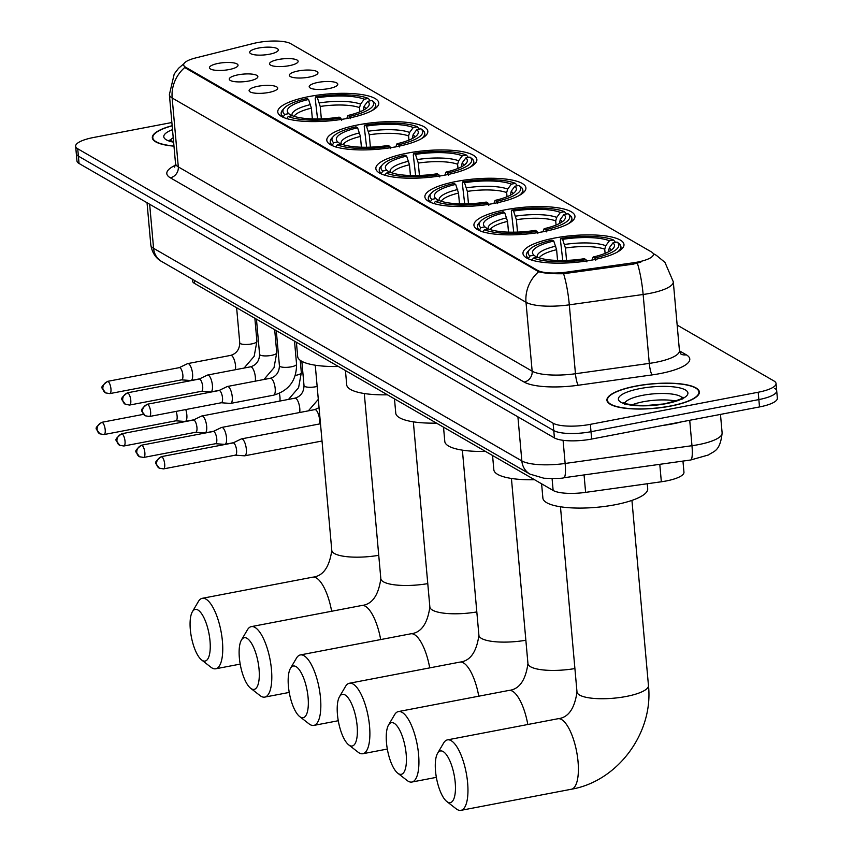 <?xml version="1.0" encoding="UTF-8"?>
<svg xmlns="http://www.w3.org/2000/svg" width="853" height="853" viewBox="0 0 853 853"><rect width="100%" height="100%" fill="white"/><g stroke="black" fill="none" stroke-linecap="round" stroke-linejoin="round"><path stroke-width="1.28" d="M505.466 209.763A50.711 13.467 -5.1 0 0 473.937 225.224A50.711 13.467 -5.1 0 0 543.414 231.664A50.711 13.467 -5.1 0 0 574.943 216.204A50.711 13.467 -5.1 0 0 505.466 209.763M358.345 124.826A50.711 13.467 -5.1 0 0 326.806 140.287A50.711 13.467 -5.1 0 0 396.282 146.727A50.711 13.467 -5.1 0 0 427.822 131.266A50.711 13.467 -5.1 0 0 358.345 124.826M407.382 153.135A50.711 13.467 -5.1 0 0 375.853 168.595A50.711 13.467 -5.1 0 0 445.33 175.036A50.711 13.467 -5.1 0 0 476.859 159.575A50.711 13.467 -5.1 0 0 407.382 153.135M456.43 181.444A50.711 13.467 -5.1 0 0 424.89 196.904A50.711 13.467 -5.1 0 0 494.367 203.355A50.711 13.467 -5.1 0 0 525.906 187.895A50.711 13.467 -5.1 0 0 456.43 181.444M554.503 238.072A50.711 13.467 -5.1 0 0 522.974 253.533A50.711 13.467 -5.1 0 0 592.451 259.973A50.711 13.467 -5.1 0 0 623.98 244.512A50.711 13.467 -5.1 0 0 554.503 238.072M309.298 96.506A50.711 13.467 -5.1 0 0 277.769 111.967A50.711 13.467 -5.1 0 0 347.246 118.418A50.711 13.467 -5.1 0 0 378.775 102.957A50.711 13.467 -5.1 0 0 309.298 96.506M248.937 81.014A14.352 3.807 174.9 0 1 229.521 79.798A14.352 3.807 174.9 0 1 238.2 74.808A14.352 3.807 174.9 0 1 252.381 74.168A14.352 3.807 174.9 0 1 257.723 77.282A14.352 3.807 174.9 0 1 248.937 81.014M268.77 92.465A14.352 3.807 174.9 0 1 249.353 91.25A14.352 3.807 174.9 0 1 258.032 86.26A14.352 3.807 174.9 0 1 272.214 85.62A14.352 3.807 174.9 0 1 277.556 88.733A14.352 3.807 174.9 0 1 268.77 92.465M229.105 69.562A14.352 3.807 174.9 0 1 209.689 68.347A14.352 3.807 174.9 0 1 218.368 63.367A14.352 3.807 174.9 0 1 232.549 62.717A14.352 3.807 174.9 0 1 237.891 65.83A14.352 3.807 174.9 0 1 229.105 69.562M289.199 65.692A14.352 3.807 174.9 0 1 269.793 64.476A14.352 3.807 174.9 0 1 278.462 59.486A14.352 3.807 174.9 0 1 292.643 58.846A14.352 3.807 174.9 0 1 297.985 61.96A14.352 3.807 174.9 0 1 289.199 65.692M309.031 77.133A14.352 3.807 174.9 0 1 289.615 75.928A14.352 3.807 174.9 0 1 298.294 70.938A14.352 3.807 174.9 0 1 312.475 70.298A14.352 3.807 174.9 0 1 317.817 73.411A14.352 3.807 174.9 0 1 309.031 77.133M328.863 88.584A14.352 3.807 174.9 0 1 309.447 87.369A14.352 3.807 174.9 0 1 318.126 82.389A14.352 3.807 174.9 0 1 332.307 81.739A14.352 3.807 174.9 0 1 337.649 84.852A14.352 3.807 174.9 0 1 328.863 88.584M269.367 54.24A14.352 3.807 174.9 0 1 249.961 53.025A14.352 3.807 174.9 0 1 258.63 48.035A14.352 3.807 174.9 0 1 272.811 47.395A14.352 3.807 174.9 0 1 278.153 50.508A14.352 3.807 174.9 0 1 269.367 54.24M253.181 43.524A25.835 6.856 174.9 0 1 257.169 42.65A25.835 6.856 174.9 0 1 290.692 43.663L651.521 251.976A25.835 6.856 174.9 0 1 653.398 254.247A25.835 6.856 174.9 0 1 633.043 262.831L566.787 272.107A25.835 6.856 174.9 0 1 537.561 270.38L185.559 67.174A25.835 6.856 174.9 0 1 183.683 64.903A25.835 6.856 174.9 0 1 195.753 57.908L253.181 43.524M682.954 461.078L683.957 472.231A28.703 7.624 174.9 0 1 661.342 481.774L585.616 492.373A28.703 7.624 174.9 0 1 553.139 490.464L194.548 283.441A28.703 7.624 174.9 0 1 192.458 280.914L192.309 279.187M172.146 125.679A46.403 12.326 -5.1 0 0 152.324 137.77A46.403 12.326 -5.1 0 0 173.98 146.162M635.794 386.078A46.403 12.326 -5.1 0 0 606.931 400.228A46.403 12.326 -5.1 0 0 670.511 406.124A46.403 12.326 -5.1 0 0 699.364 391.975A46.403 12.326 -5.1 0 0 635.794 386.078M171.869 122.512L93.489 137.504A28.703 7.624 -5.1 0 0 75.64 146.258L76.301 153.604A28.703 7.624 -5.1 0 0 78.38 156.131L553.757 430.573A28.703 7.624 -5.1 0 0 591.001 431.703L758.85 399.588A28.703 7.624 -5.1 0 0 776.699 390.834A28.703 7.624 -5.1 0 0 774.62 388.318M640.827 262.127L633.161 264.163L563.598 273.717C552.499 273.941 544.193 273.28 538.669 271.734L185.645 68.08L183.736 65.468M75.64 146.258A28.703 7.624 -5.1 0 0 77.73 148.774L553.107 423.216A28.703 7.624 -5.1 0 0 590.351 424.346L758.2 392.241A28.703 7.624 -5.1 0 0 776.049 383.487A28.703 7.624 -5.1 0 0 773.959 380.971L677.154 325.078M76.951 160.961A28.703 7.624 -5.1 0 0 79.041 163.477L554.418 437.92A28.703 7.624 -5.1 0 0 591.662 439.05L759.511 406.934A28.703 7.624 -5.1 0 0 777.36 398.191L776.699 390.834A28.703 7.624 -5.1 0 1 758.85 399.588L591.001 431.703A28.703 7.624 -5.1 0 1 553.757 430.573L78.38 156.131A28.703 7.624 -5.1 0 1 76.301 153.604L76.951 160.961M172.167 125.828A45.923 12.198 -5.1 0 0 152.794 137.728A45.923 12.198 -5.1 0 0 173.969 146.002M662.61 425.476A47.832 12.699 -5.1 0 0 672.612 423.888A47.832 12.699 -5.1 0 0 681.76 421.808M670.33 406.017A45.923 12.198 -5.1 0 0 698.895 392.017A45.923 12.198 -5.1 0 0 635.965 386.185A45.923 12.198 -5.1 0 0 607.411 400.185A45.923 12.198 -5.1 0 0 670.33 406.017M202.417 660.51A26.315 8.967 -100.8 0 0 210.009 640.923A26.315 8.967 -100.8 0 0 197.907 609.98A26.315 8.967 -100.8 0 0 192.362 611.772A26.315 8.967 -100.8 0 0 191.36 636.924A26.315 8.967 -100.8 0 0 201.585 659.934A26.315 8.967 -100.8 0 0 202.417 660.51M192.362 611.772L198.365 601.546A35.879 12.23 79.2 0 1 202.257 598.316A35.879 12.23 79.2 0 1 205.925 599.094A35.879 12.23 79.2 0 1 221.844 636.306A35.879 12.23 79.2 0 1 215.745 668.784A35.879 12.23 79.2 0 1 212.077 668.006A35.879 12.23 79.2 0 1 210.926 667.227L201.585 659.934M312.358 118.887L311.398 108.15L308.573 99.481A41.136 10.929 -5.1 0 0 288.751 113.652L284.667 114.43L283.111 117.266M371.983 110.613A47.448 12.603 -5.1 0 0 375.704 105.079A47.448 12.603 -5.1 0 0 373.827 101.997L371.887 100.494A45.54 12.091 -5.1 0 1 349.634 116.403L350.519 118.652M308.573 99.481L306.909 98.522A45.54 12.091 -5.1 0 0 284.369 108.032L282.695 109.898A47.448 12.603 -5.1 0 0 281.17 113.524A47.448 12.603 -5.1 0 0 283.057 116.605M341.68 120.348L340.805 118.087A45.54 12.091 -5.1 0 1 288.239 116.498L286.629 118.674M284.369 108.032A45.54 12.091 -5.1 0 0 284.667 114.43M349.634 116.403L347.981 115.443A41.136 10.929 -5.1 0 0 367.931 106.945A41.136 10.929 -5.1 0 0 367.792 101.283L371.887 100.494M288.239 116.498L292.334 115.709A41.136 10.929 -5.1 0 0 339.142 117.138L340.805 118.087M367.792 101.283L364.124 106.22L363.165 110.325M346.713 118.663L347.981 115.443M288.751 113.652L291.619 115.848M296.396 342.234L297.676 356.522A52.619 13.979 -5.1 0 0 338.396 366.481M317.647 119.719L315.194 98.255L315.749 96.837A45.54 12.091 -5.1 0 1 368.304 98.426L370.319 100.793M368.304 98.426L364.21 99.215A41.136 10.929 -5.1 0 0 317.401 97.796L315.749 96.837M359.902 111.818L359.529 107.649L360.552 104.151L364.21 99.215M317.401 97.796L320.227 106.454L321.336 118.844M251.464 688.819A26.315 8.967 -100.8 0 0 259.056 669.232A26.315 8.967 -100.8 0 0 246.954 638.289A26.315 8.967 -100.8 0 0 241.41 640.081A26.315 8.967 -100.8 0 0 240.397 665.233A26.315 8.967 -100.8 0 0 250.622 688.243A26.315 8.967 -100.8 0 0 251.464 688.819M241.41 640.081L247.402 629.855A35.879 12.23 79.2 0 1 251.304 626.624A35.879 12.23 79.2 0 1 254.962 627.413A35.879 12.23 79.2 0 1 270.891 664.615A35.879 12.23 79.2 0 1 264.782 697.104A35.879 12.23 79.2 0 1 261.114 696.315A35.879 12.23 79.2 0 1 259.973 695.536L250.622 688.243M361.395 147.196L360.435 136.459L357.61 127.79A41.136 10.929 -5.1 0 0 337.799 141.961L333.704 142.739L332.148 145.575M421.03 138.932A47.448 12.603 -5.1 0 0 424.741 133.399A47.448 12.603 -5.1 0 0 422.864 130.306L420.924 128.814A45.54 12.091 -5.1 0 1 398.682 144.711L399.556 146.961M357.61 127.79L355.957 126.841A45.54 12.091 -5.1 0 0 333.416 136.352L331.732 138.207A47.448 12.603 -5.1 0 0 330.218 141.833A47.448 12.603 -5.1 0 0 332.094 144.925M390.727 148.657L389.842 146.407A45.54 12.091 -5.1 0 1 337.287 144.807L335.677 146.983M333.416 136.352A45.54 12.091 -5.1 0 0 333.704 142.739M398.682 144.711L397.018 143.752A41.136 10.929 -5.1 0 0 416.978 135.254A41.136 10.929 -5.1 0 0 416.829 129.592L420.924 128.814M337.287 144.807L341.371 144.029A41.136 10.929 -5.1 0 0 388.19 145.447L389.842 146.407M416.829 129.592L413.172 134.529L412.212 138.634M395.76 146.983L397.018 143.752M337.799 141.961L340.656 144.168M345.444 370.554L346.713 384.831A52.619 13.979 -5.1 0 0 387.433 394.8M366.694 148.027L364.231 126.575L364.785 125.146A45.54 12.091 -5.1 0 1 417.341 126.745L419.356 129.112M417.341 126.745L413.257 127.523A41.136 10.929 -5.1 0 0 366.449 126.105L364.785 125.146M408.95 140.127L408.576 135.958L409.589 132.46L413.257 127.523M366.449 126.105L369.274 134.774L370.373 147.153M300.501 717.128A26.315 8.967 -100.8 0 0 308.093 697.551A26.315 8.967 -100.8 0 0 295.991 666.598A26.315 8.967 -100.8 0 0 290.446 668.389A26.315 8.967 -100.8 0 0 289.444 693.553A26.315 8.967 -100.8 0 0 299.659 716.563A26.315 8.967 -100.8 0 0 300.501 717.128M290.446 668.389L296.449 658.164A35.879 12.23 79.2 0 1 300.341 654.933A35.879 12.23 79.2 0 1 304.009 655.722A35.879 12.23 79.2 0 1 319.928 692.935A35.879 12.23 79.2 0 1 313.819 725.413A35.879 12.23 79.2 0 1 310.161 724.623A35.879 12.23 79.2 0 1 309.01 723.845L299.659 716.563M410.432 175.515L409.472 164.768L406.646 156.11A41.136 10.929 -5.1 0 0 386.835 170.269L382.752 171.058L381.195 173.884M470.067 167.241A47.448 12.603 -5.1 0 0 473.788 161.707A47.448 12.603 -5.1 0 0 471.901 158.615L469.96 157.123A45.54 12.091 -5.1 0 1 447.718 173.02L448.603 175.281M406.646 156.11L404.994 155.15A45.54 12.091 -5.1 0 0 382.453 164.661L380.779 166.527A47.448 12.603 -5.1 0 0 379.254 170.142A47.448 12.603 -5.1 0 0 381.131 173.234M439.764 176.966L438.879 174.716A45.54 12.091 -5.1 0 1 386.324 173.116L384.714 175.302M382.453 164.661A45.54 12.091 -5.1 0 0 382.752 171.058M447.718 173.02L446.066 172.071A41.136 10.929 -5.1 0 0 466.015 163.573A41.136 10.929 -5.1 0 0 465.877 157.901L469.96 157.123M386.324 173.116L390.418 172.338A41.136 10.929 -5.1 0 0 437.226 173.756L438.879 174.716M465.877 157.901L462.209 162.838L461.249 166.943M444.797 175.291L446.066 172.071M386.835 170.269L389.693 172.477M394.481 398.863L395.76 413.14A52.619 13.979 -5.1 0 0 436.48 423.109M415.731 176.347L413.268 154.883L413.833 153.455A45.54 12.091 -5.1 0 1 466.388 155.054L468.404 157.421M466.388 155.054L462.294 155.832A41.136 10.929 -5.1 0 0 415.486 154.414L413.833 153.455M457.986 168.436L457.613 164.277L458.626 160.78L462.294 155.832M415.486 154.414L418.311 163.083L419.42 175.473M349.549 745.447A26.315 8.967 -100.8 0 0 357.13 725.86A26.315 8.967 -100.8 0 0 345.038 694.918A26.315 8.967 -100.8 0 0 339.494 696.709A26.315 8.967 -100.8 0 0 338.481 721.862A26.315 8.967 -100.8 0 0 348.706 744.872A26.315 8.967 -100.8 0 0 349.549 745.447M339.494 696.709L345.486 686.484A35.879 12.23 79.2 0 1 349.378 683.253A35.879 12.23 79.2 0 1 353.046 684.031A35.879 12.23 79.2 0 1 368.976 721.243A35.879 12.23 79.2 0 1 362.866 753.721A35.879 12.23 79.2 0 1 359.198 752.943A35.879 12.23 79.2 0 1 358.057 752.165L348.706 744.872M459.479 203.824L458.519 193.087L455.694 184.419A41.136 10.929 -5.1 0 0 435.872 198.589L431.789 199.367L430.232 202.204M519.104 195.55A47.448 12.603 -5.1 0 0 522.825 190.016A47.448 12.603 -5.1 0 0 520.948 186.935L519.008 185.432A45.54 12.091 -5.1 0 1 496.755 201.34L497.64 203.59M455.694 184.419L454.031 183.459A45.54 12.091 -5.1 0 0 431.501 192.97L429.816 194.836A47.448 12.603 -5.1 0 0 428.291 198.45A47.448 12.603 -5.1 0 0 430.179 201.543M488.812 205.285L487.927 203.025A45.54 12.091 -5.1 0 1 435.371 201.436L433.75 203.611M431.501 192.97A45.54 12.091 -5.1 0 0 431.789 199.367M496.755 201.34L495.103 200.38A41.136 10.929 -5.1 0 0 515.052 191.882A41.136 10.929 -5.1 0 0 514.913 186.21L519.008 185.432M435.371 201.436L439.455 200.647A41.136 10.929 -5.1 0 0 486.263 202.076L487.927 203.025M514.913 186.21L511.256 191.157L510.286 195.262M493.834 203.6L495.103 200.38M435.872 198.589L438.741 200.786M443.517 427.172L444.797 441.459A52.619 13.979 -5.1 0 0 485.517 451.418M464.778 204.656L462.315 183.192L462.87 181.774A45.54 12.091 -5.1 0 1 515.425 183.363L517.44 185.73M515.425 183.363L511.342 184.152A41.136 10.929 -5.1 0 0 464.522 182.734L462.87 181.774M507.023 196.755L506.661 192.586L507.674 189.089L511.342 184.152M464.522 182.734L467.348 191.392L468.457 203.782M398.586 773.756A26.315 8.967 -100.8 0 0 406.177 754.169A26.315 8.967 -100.8 0 0 394.075 723.227A26.315 8.967 -100.8 0 0 388.531 725.018A26.315 8.967 -100.8 0 0 387.529 750.171A26.315 8.967 -100.8 0 0 397.743 773.181A26.315 8.967 -100.8 0 0 398.586 773.756M388.531 725.018L394.534 714.793A35.879 12.23 79.2 0 1 398.426 711.562A35.879 12.23 79.2 0 1 402.094 712.351A35.879 12.23 79.2 0 1 418.013 749.552A35.879 12.23 79.2 0 1 411.903 782.041A35.879 12.23 79.2 0 1 408.235 781.252A35.879 12.23 79.2 0 1 407.094 780.474L397.743 773.181M508.516 232.133L507.556 221.396L504.731 212.728A41.136 10.929 -5.1 0 0 484.92 226.898L480.825 227.676L479.279 230.513M568.151 223.859A47.448 12.603 -5.1 0 0 571.873 218.336A47.448 12.603 -5.1 0 0 569.985 215.244L568.045 213.74A45.54 12.091 -5.1 0 1 545.803 229.649L546.688 231.899M504.731 212.728L503.078 211.779A45.54 12.091 -5.1 0 0 480.538 221.29L478.853 223.145A47.448 12.603 -5.1 0 0 477.339 226.77A47.448 12.603 -5.1 0 0 479.215 229.852M537.848 233.594L536.963 231.344A45.54 12.091 -5.1 0 1 484.408 229.745L482.798 231.92M480.538 221.29A45.54 12.091 -5.1 0 0 480.825 227.676M545.803 229.649L544.139 228.689A41.136 10.929 -5.1 0 0 564.1 220.191A41.136 10.929 -5.1 0 0 563.961 214.529L568.045 213.74M484.408 229.745L488.502 228.967A41.136 10.929 -5.1 0 0 535.311 230.385L536.963 231.344M563.961 214.529L560.293 219.466L559.333 223.571M542.881 231.92L544.139 228.689M484.92 226.898L487.777 229.105M492.565 455.491L493.834 469.768A52.619 13.979 -5.1 0 0 534.554 479.727M513.815 232.965L511.352 211.501L511.907 210.083A45.54 12.091 -5.1 0 1 564.462 211.683L566.488 214.039M564.462 211.683L560.378 212.461A41.136 10.929 -5.1 0 0 513.57 211.043L511.907 210.083M556.071 225.064L555.698 220.895L556.71 217.398L560.378 212.461M513.57 211.043L516.396 219.701L517.504 232.091M447.622 802.065A26.315 8.967 -100.8 0 0 455.214 782.489A26.315 8.967 -100.8 0 0 443.112 751.536A26.315 8.967 -100.8 0 0 437.568 753.327A26.315 8.967 -100.8 0 0 436.565 778.49A26.315 8.967 -100.8 0 0 446.791 801.5A26.315 8.967 -100.8 0 0 447.622 802.065M437.568 753.327L443.571 743.102A35.879 12.23 79.2 0 1 447.462 739.871A35.879 12.23 79.2 0 1 451.13 740.66A35.879 12.23 79.2 0 1 467.049 777.861A35.879 12.23 79.2 0 1 460.951 810.35A35.879 12.23 79.2 0 1 457.283 809.561A35.879 12.23 79.2 0 1 456.131 808.783L446.791 801.5M557.563 260.453L556.604 249.705L553.778 241.047A41.136 10.929 -5.1 0 0 533.957 255.207L529.873 255.996L528.316 258.822M541.602 483.8L542.881 498.077A52.619 13.979 -5.1 0 0 614.981 504.773A52.619 13.979 -5.1 0 0 647.704 488.726L647.256 483.747M617.188 252.179A47.448 12.603 -5.1 0 0 620.909 246.645A47.448 12.603 -5.1 0 0 619.033 243.553L617.092 242.06A45.54 12.091 -5.1 0 1 594.84 257.958L595.725 260.218M553.778 241.047L552.115 240.088A45.54 12.091 -5.1 0 0 529.574 249.598L527.9 251.464A47.448 12.603 -5.1 0 0 526.376 255.079A47.448 12.603 -5.1 0 0 528.263 258.171M586.896 261.903L586.011 259.653A45.54 12.091 -5.1 0 1 533.456 258.054L531.835 260.24M529.574 249.598A45.54 12.091 -5.1 0 0 529.873 255.996M594.84 257.958L593.187 257.009A41.136 10.929 -5.1 0 0 613.136 248.511A41.136 10.929 -5.1 0 0 612.998 242.838L617.092 242.06M533.456 258.054L537.539 257.275A41.136 10.929 -5.1 0 0 584.348 258.694L586.011 259.653M612.998 242.838L609.33 247.775L608.37 251.88M591.918 260.229L593.187 257.009M533.957 255.207L536.825 257.414M562.863 261.285L560.4 239.821L560.954 238.392A45.54 12.091 -5.1 0 1 613.51 239.992L615.525 242.359M613.51 239.992L609.415 240.77A41.136 10.929 -5.1 0 0 562.607 239.352L560.954 238.392M605.108 253.373L604.734 249.215L605.758 245.717L609.415 240.77M562.607 239.352L565.432 248.02L566.541 260.41M175.857 420.806L184.973 421.467A8.615 2.932 -100.8 0 0 185.24 421.446A8.615 2.932 -100.8 0 0 186.839 414.857A8.615 2.932 -100.8 0 0 185.762 409.557M175.761 420.806A6.216 2.122 -100.8 0 0 175.953 420.796A6.216 2.122 -100.8 0 0 177.115 416.029A6.216 2.122 -100.8 0 0 176.049 411.413M195.689 432.258L204.805 432.919A8.615 2.932 -100.8 0 0 205.072 432.897A8.615 2.932 -100.8 0 0 206.671 426.297A8.615 2.932 -100.8 0 0 202.715 416.179A8.615 2.932 -100.8 0 0 201.83 415.987A8.615 2.932 -100.8 0 0 201.575 416.072L193.354 420.039M195.593 432.247A6.216 2.122 -100.8 0 0 195.785 432.236A6.216 2.122 -100.8 0 0 196.947 427.481A6.216 2.122 -100.8 0 0 194.079 420.156A6.216 2.122 -100.8 0 0 193.45 420.028A6.216 2.122 -100.8 0 0 193.268 420.081M215.521 443.709L224.627 444.36A8.615 2.932 -100.8 0 0 224.904 444.349A8.615 2.932 -100.8 0 0 226.503 437.749A8.615 2.932 -100.8 0 0 222.548 427.62A8.615 2.932 -100.8 0 0 221.663 427.438A8.615 2.932 -100.8 0 0 221.407 427.524L213.186 431.49M215.425 443.699A6.216 2.122 -100.8 0 0 215.617 443.688A6.216 2.122 -100.8 0 0 216.779 438.922A6.216 2.122 -100.8 0 0 213.911 431.607A6.216 2.122 -100.8 0 0 213.282 431.469A6.216 2.122 -100.8 0 0 213.09 431.533M235.353 455.161L244.459 455.811A8.615 2.932 -100.8 0 0 244.726 455.801A8.615 2.932 -100.8 0 0 246.336 449.2A8.615 2.932 -100.8 0 0 242.38 439.071A8.615 2.932 -100.8 0 0 241.495 438.879A8.615 2.932 -100.8 0 0 241.239 438.964L233.018 442.942M235.257 455.15A6.216 2.122 -100.8 0 0 235.449 455.139A6.216 2.122 -100.8 0 0 236.601 450.373A6.216 2.122 -100.8 0 0 233.743 443.059A6.216 2.122 -100.8 0 0 233.114 442.92A6.216 2.122 -100.8 0 0 232.922 442.984M181.614 379.862L190.72 380.523A8.615 2.932 -100.8 0 0 190.987 380.502A8.615 2.932 -100.8 0 0 192.586 373.902A8.615 2.932 -100.8 0 0 188.63 363.783A8.615 2.932 -100.8 0 0 187.756 363.591A8.615 2.932 -100.8 0 0 187.5 363.677L179.269 367.643M181.508 379.852A6.216 2.122 -100.8 0 0 181.7 379.841A6.216 2.122 -100.8 0 0 182.862 375.085A6.216 2.122 -100.8 0 0 180.004 367.76A6.216 2.122 -100.8 0 0 179.365 367.632A6.216 2.122 -100.8 0 0 179.183 367.686M201.436 391.314L210.552 391.964A8.615 2.932 -100.8 0 0 210.819 391.954A8.615 2.932 -100.8 0 0 212.418 385.353A8.615 2.932 -100.8 0 0 208.463 375.224A8.615 2.932 -100.8 0 0 207.578 375.043A8.615 2.932 -100.8 0 0 207.332 375.128L199.101 379.095M201.34 391.303A6.216 2.122 -100.8 0 0 201.532 391.292A6.216 2.122 -100.8 0 0 202.694 386.526A6.216 2.122 -100.8 0 0 199.837 379.212A6.216 2.122 -100.8 0 0 199.197 379.073A6.216 2.122 -100.8 0 0 199.016 379.137M221.268 402.765L230.385 403.416A8.615 2.932 -100.8 0 0 230.651 403.405A8.615 2.932 -100.8 0 0 232.251 396.805A8.615 2.932 -100.8 0 0 228.295 386.676A8.615 2.932 -100.8 0 0 227.41 386.484A8.615 2.932 -100.8 0 0 227.165 386.569L218.933 390.546M221.172 402.755A6.216 2.122 -100.8 0 0 221.364 402.744A6.216 2.122 -100.8 0 0 222.526 397.978A6.216 2.122 -100.8 0 0 219.669 390.663A6.216 2.122 -100.8 0 0 219.029 390.525A6.216 2.122 -100.8 0 0 218.848 390.589M185.559 67.174L185.645 68.08M537.561 270.38L537.635 271.286M566.787 272.107L566.904 273.44M633.043 262.831L633.161 264.163M194.271 280.317L194.548 283.441M552.083 478.629L553.139 490.464M584.06 474.929L585.616 492.373M659.785 464.32L661.342 481.774M679.457 350.86L686.313 354.816A9.564 8.626 -60 0 1 680.897 354.016M686.313 354.816A47.832 12.699 174.9 0 1 660.041 373.593A47.832 12.699 174.9 0 1 652.097 374.904L578.27 385.247A47.832 12.699 174.9 0 1 524.137 382.059L170.291 177.776A47.832 12.699 174.9 0 1 175.441 165.237M637.383 263.236A33.48 5.992 82 0 1 643.141 294.488L649.293 363.389A38.268 10.161 -5.1 0 0 655.648 362.344A38.268 10.161 -5.1 0 0 679.446 350.679L680.715 353.91M653.313 253.821A33.48 30.196 -60 0 1 656.33 255.324L664.945 262.361L673.294 281.767A38.268 10.161 174.9 0 1 649.496 293.443A38.268 10.161 174.9 0 1 643.141 294.488L569.314 304.83A38.268 10.161 174.9 0 1 526.002 302.271L172.157 97.988A33.48 30.196 -60 0 1 184.824 67.451M538.669 271.734A33.48 30.196 120 0 0 526.002 302.271L532.155 371.172A38.268 10.161 -5.1 0 0 575.455 373.731L649.293 363.389A9.564 1.717 -98 0 0 652.097 374.904M563.598 273.717A33.48 5.992 82 0 1 569.314 304.83L575.455 373.731A9.564 1.717 -98 0 0 578.27 385.247M170.291 177.776A9.564 8.626 -60 0 0 178.309 166.9L172.157 97.988A38.268 10.161 174.9 0 1 169.384 94.63L175.526 163.541A38.268 10.161 -5.1 0 0 178.309 166.9L532.155 371.172A9.564 8.626 -60 0 1 524.137 382.059M758.2 392.241L759.511 406.934M77.73 148.774L79.041 163.477M553.107 423.216L554.418 437.92M590.351 424.346L591.662 439.05M563.076 440.308L565.144 463.467A19.139 3.423 82 0 1 563.812 477.765C562.724 478.448 556.092 478.608 543.894 478.234L529.937 474.108L161.686 261.508C160.311 260.826 152.762 256.849 150.81 244.96A38.268 10.161 -5.1 0 0 153.583 248.319L521.844 460.919A38.268 10.161 -5.1 0 0 565.144 463.467L691.975 445.703A38.268 10.161 -5.1 0 0 698.33 444.658A38.268 10.161 -5.1 0 0 722.128 432.993L720.476 414.409M689.714 420.294L691.975 445.703A19.139 3.423 82 0 1 690.653 460.002L563.812 477.765M161.686 261.508A19.139 17.252 -60 0 1 153.583 248.319L149.648 204.24M529.937 474.108A19.139 17.252 -60 0 1 521.844 460.919L517.91 416.84M173.223 137.728A29.162 7.741 -5.1 0 0 170.184 140.617M172.509 129.635A34.898 9.266 -5.1 0 0 173.628 142.195M675.555 400.995A29.162 7.741 -5.1 0 0 643.311 401.742A29.162 7.741 -5.1 0 0 631.966 404.887M682.293 397.946A29.162 7.741 -5.1 0 0 642.735 395.312A29.162 7.741 -5.1 0 0 624.801 403.074M666.214 403.64A34.898 9.266 -5.1 0 0 685.375 389.938A34.898 9.266 -5.1 0 0 640.091 388.563A34.898 9.266 -5.1 0 0 620.92 402.264A34.898 9.266 -5.1 0 0 666.214 403.64M331.646 611.249A35.879 12.23 -100.8 0 0 316.356 577.971A35.879 12.23 -100.8 0 0 312.688 577.182C323.052 576.127 329.418 567.181 331.785 550.356A35.879 9.532 174.9 0 0 334.387 553.501A35.879 9.532 174.9 0 0 378.743 555.314M311.398 108.15A35.4 9.404 -5.1 0 0 294.072 116.339M365.255 109.12A36.796 9.778 -5.1 0 0 364.124 106.22M310.577 104.588A36.796 9.778 -5.1 0 0 292.206 115.741M360.552 104.151A36.796 9.778 -5.1 0 0 319.406 102.904M359.529 107.649A35.4 9.404 -5.1 0 0 320.227 106.454M380.683 639.569A35.879 12.23 -100.8 0 0 365.393 606.28A35.879 12.23 -100.8 0 0 361.725 605.502C372.089 604.436 378.455 595.49 380.822 578.665A35.879 9.532 174.9 0 0 383.423 581.81A35.879 9.532 174.9 0 0 427.779 583.623M360.435 136.459A35.4 9.404 -5.1 0 0 343.109 144.658M414.302 137.44A36.796 9.778 -5.1 0 0 413.172 134.529M359.614 132.908A36.796 9.778 -5.1 0 0 341.253 144.05M409.589 132.46A36.796 9.778 -5.1 0 0 368.453 131.213M408.576 135.958A35.4 9.404 -5.1 0 0 369.274 134.774M429.731 667.878A35.879 12.23 -100.8 0 0 414.441 634.6A35.879 12.23 -100.8 0 0 410.773 633.811C421.126 632.755 427.492 623.81 429.859 606.973A35.879 9.532 174.9 0 0 432.471 610.119A35.879 9.532 174.9 0 0 476.816 611.932M409.472 164.768A35.4 9.404 -5.1 0 0 392.156 172.967M463.339 165.749A36.796 9.778 -5.1 0 0 462.209 162.838M408.662 161.217A36.796 9.778 -5.1 0 0 390.29 172.359M458.626 160.78A36.796 9.778 -5.1 0 0 417.49 159.532M457.613 164.277A35.4 9.404 -5.1 0 0 418.311 163.083M478.768 696.187A35.879 12.23 -100.8 0 0 463.478 662.909A35.879 12.23 -100.8 0 0 459.81 662.12C470.174 661.064 476.539 652.118 478.906 635.282A35.879 9.532 174.9 0 0 481.508 638.439A35.879 9.532 174.9 0 0 525.864 640.251M458.519 193.087A35.4 9.404 -5.1 0 0 441.193 201.276M512.376 194.057A36.796 9.778 -5.1 0 0 511.256 191.157M457.698 189.526A36.796 9.778 -5.1 0 0 439.327 200.679M507.674 189.089A36.796 9.778 -5.1 0 0 466.538 187.841M506.661 192.586A35.4 9.404 -5.1 0 0 467.348 191.392M527.815 724.506A35.879 12.23 -100.8 0 0 512.514 691.218A35.879 12.23 -100.8 0 0 508.857 690.44C519.21 689.373 525.576 680.427 527.943 663.602A35.879 9.532 174.9 0 0 530.555 666.747A35.879 9.532 174.9 0 0 574.901 668.56M507.556 221.396A35.4 9.404 -5.1 0 0 490.24 229.596M561.423 222.377A36.796 9.778 -5.1 0 0 560.293 219.466M506.746 217.846A36.796 9.778 -5.1 0 0 488.374 228.988M556.71 217.398A36.796 9.778 -5.1 0 0 515.575 216.15M555.698 220.895A35.4 9.404 -5.1 0 0 516.396 219.701M561.562 719.537A35.879 12.23 -100.8 0 0 557.894 718.748C568.258 717.682 574.623 708.747 576.991 691.911A35.879 9.532 174.9 0 0 579.592 695.056A35.879 9.532 174.9 0 0 626.145 696.475A35.879 9.532 174.9 0 0 648.461 685.535C653.633 732.706 617.796 781.305 571.371 789.228A35.879 12.23 -100.8 0 0 577.481 756.739A35.879 12.23 -100.8 0 0 561.562 719.537M556.604 249.705A35.4 9.404 -5.1 0 0 539.277 257.905M610.46 250.686A36.796 9.778 -5.1 0 0 609.33 247.775M555.783 246.154A36.796 9.778 -5.1 0 0 537.411 257.297M605.758 245.717A36.796 9.778 -5.1 0 0 564.611 244.47M604.734 249.215A35.4 9.404 -5.1 0 0 565.432 248.02M102.339 422.47A6.216 2.122 -100.8 0 0 101.71 422.331C93.009 429.539 96.186 427.886 99.769 433.825A6.216 5.608 120 0 1 97.135 429.539A6.216 5.608 -60 0 1 102.339 422.47A6.216 2.122 -100.8 0 1 105.1 428.92A6.216 2.122 -100.8 0 1 104.045 434.55L175.953 420.796M300.235 360.318L301.333 372.665A8.615 2.282 174.9 0 1 295.98 375.288A8.615 2.282 174.9 0 1 295.319 375.405M279.869 401.059A8.615 2.932 -100.8 0 0 279.347 393.393M122.171 433.921A6.216 2.122 -100.8 0 0 121.531 433.782C112.841 440.99 116.019 439.338 119.591 445.277A6.216 5.608 120 0 1 116.957 440.99A6.216 5.608 -60 0 1 122.171 433.921A6.216 2.122 -100.8 0 1 124.933 440.372A6.216 2.122 -100.8 0 1 123.877 446.002L195.785 432.236M317.156 386.441A8.615 2.282 174.9 0 1 315.813 386.74A8.615 2.282 174.9 0 1 304.457 386.281A8.615 2.282 174.9 0 1 304.02 385.641L301.845 361.331M299.702 412.5A8.615 2.932 -100.8 0 0 299.008 404.194A8.615 2.932 -100.8 0 0 295.831 398.362A8.615 2.932 -100.8 0 0 295.628 398.255A8.615 2.932 -100.8 0 0 294.946 398.17C300.778 396.4 303.807 392.22 304.02 385.641M142.003 445.362A6.216 2.122 -100.8 0 0 141.363 445.234C132.663 452.431 135.851 450.789 139.423 456.728A6.216 5.608 120 0 1 136.789 452.442A6.216 5.608 -60 0 1 142.003 445.362A6.216 2.122 -100.8 0 1 144.765 451.813A6.216 2.122 -100.8 0 1 143.709 457.443L215.617 443.688M319.534 423.952A8.615 2.932 -100.8 0 0 318.841 415.646A8.615 2.932 -100.8 0 0 315.653 409.813A8.615 2.932 -100.8 0 0 315.461 409.707A8.615 2.932 -100.8 0 0 314.778 409.621L319.043 407.67M161.835 456.813A6.216 2.122 -100.8 0 0 161.196 456.675C152.495 463.883 155.683 462.241 159.255 468.169A6.216 5.608 120 0 1 156.621 463.883A6.216 5.608 -60 0 1 161.835 456.813A6.216 2.122 -100.8 0 1 164.597 463.264A6.216 2.122 -100.8 0 1 163.531 468.894L235.449 455.139M108.086 381.526A6.216 2.122 -100.8 0 0 107.457 381.387C98.756 388.595 101.933 386.942 105.516 392.881A6.216 5.608 120 0 1 102.882 388.595A6.216 5.608 -60 0 1 108.086 381.526A6.216 2.122 -100.8 0 1 110.847 387.976A6.216 2.122 -100.8 0 1 109.792 393.606L181.7 379.841M254.855 318.254L256.913 341.317A8.615 2.282 174.9 0 1 251.55 343.94A8.615 2.282 174.9 0 1 240.194 343.482A8.615 2.282 174.9 0 1 239.757 342.842C239.544 349.421 236.516 353.6 230.683 355.381L187.756 363.591M235.439 369.712A8.615 2.932 -100.8 0 0 234.746 361.395A8.615 2.932 -100.8 0 0 231.568 355.562A8.615 2.932 -100.8 0 0 231.366 355.466A8.615 2.932 -100.8 0 0 230.683 355.381M127.918 392.966A6.216 2.122 -100.8 0 0 127.289 392.838C118.588 400.036 121.766 398.394 125.348 404.333A6.216 5.608 120 0 1 122.715 400.046A6.216 5.608 -60 0 1 127.918 392.966A6.216 2.122 -100.8 0 1 130.68 399.417A6.216 2.122 -100.8 0 1 129.624 405.047L201.532 391.292M274.687 329.706L276.745 352.758A8.615 2.282 174.9 0 1 271.382 355.392A8.615 2.282 174.9 0 1 260.026 354.933A8.615 2.282 174.9 0 1 259.589 354.294C259.376 360.872 256.348 365.052 250.515 366.822L207.578 375.043M255.271 381.163A8.615 2.932 -100.8 0 0 254.578 372.846A8.615 2.932 -100.8 0 0 251.4 367.014A8.615 2.932 -100.8 0 0 251.198 366.918A8.615 2.932 -100.8 0 0 250.515 366.822M147.75 404.418A6.216 2.122 -100.8 0 0 147.121 404.279C138.421 411.487 141.598 409.845 145.181 415.774A6.216 5.608 120 0 1 142.547 411.487A6.216 5.608 -60 0 1 147.75 404.418A6.216 2.122 -100.8 0 1 150.512 410.869A6.216 2.122 -100.8 0 1 149.456 416.499L221.364 402.744M294.509 341.147L296.567 364.21A8.615 2.282 174.9 0 1 291.214 366.833A8.615 2.282 174.9 0 1 279.859 366.374A8.615 2.282 174.9 0 1 279.421 365.745C279.208 372.324 276.18 376.504 270.348 378.274L227.41 386.484M230.651 403.405L273.589 395.184A8.615 2.932 -100.8 0 0 275.05 387.39A8.615 2.932 -100.8 0 0 271.233 378.465A8.615 2.932 -100.8 0 0 271.03 378.359A8.615 2.932 -100.8 0 0 270.348 378.274M183.683 64.903L183.736 65.5M184.035 63.58L178.576 68.261L174.236 73.944L169.384 94.63M656.33 255.324L653.174 253.501M776.049 383.487L776.699 390.834M673.294 281.767L679.446 350.679M175.526 163.541L174.63 167.145M722.128 432.993C720.081 452.058 713.364 451.056 708.715 454.884L690.653 460.002M150.81 244.96L147.036 202.737M152.954 139.487L152.794 137.728M173.585 141.726L169.321 140.116L169.982 141.747M662.493 404.066L645.358 405.591M682.688 399.023L683.05 397.295C681.611 397.008 688.179 397.882 665.628 403.512C645.604 408.267 619.8 403.33 623.927 402.573L624.599 404.205M699.044 393.777L698.895 392.017M607.571 401.944L607.411 400.185M240.194 664.114L215.745 668.784M375.96 107.968L375.704 105.079M281.426 116.403L281.17 113.524M312.688 577.182L202.257 598.316M315.258 365.212L331.785 550.356M289.231 692.423L264.782 697.104M425.007 136.288L424.741 133.399M330.474 144.722L330.218 141.833M361.725 605.502L251.304 626.624M364.295 393.521L380.822 578.665M338.278 720.732L313.819 725.413M474.044 164.597L473.788 161.707M379.51 173.031L379.254 170.142M410.773 633.811L300.341 654.933M413.342 421.84L429.859 606.973M387.315 749.051L362.866 753.721M523.081 192.906L522.825 190.016M428.558 201.34L428.291 198.45M459.81 662.12L349.378 683.253M462.379 450.149L478.906 635.282M436.363 777.36L411.903 782.041M572.128 221.215L571.873 218.336M477.595 229.66L477.339 226.77M508.857 690.44L398.426 711.562M511.427 478.458L527.943 663.602M571.371 789.228L460.951 810.35M631.934 500.391L648.461 685.535M621.165 249.534L620.909 246.645M526.632 257.969L526.376 255.079M557.894 718.748L447.462 739.871M560.464 506.778L576.991 691.911M288.527 399.396L298.593 387.657L301.333 372.665M193.844 419.804L185.24 421.446M101.71 422.331L143.485 414.345M104.045 434.55L99.769 433.825M308.359 410.847L318.308 399.353M213.676 431.255L205.072 432.897M294.946 398.17L201.83 415.987M121.531 433.782L193.45 420.028M123.877 446.002L119.591 445.277M233.509 442.696L224.904 444.349M314.778 409.621L221.663 427.438M141.363 445.234L213.282 431.469M143.709 457.443L139.423 456.728M322.018 441.012L244.726 455.801M320.483 423.77L241.495 438.879M161.196 456.675L233.114 442.92M163.531 468.894L159.255 468.169M199.602 378.86L190.987 380.502M236.622 307.73L239.757 342.842M244.097 368.048L254.162 356.309L256.913 341.317M107.457 381.387L179.365 367.632M109.792 393.606L105.516 392.881M219.434 390.301L210.819 391.954M256.454 319.182L259.589 354.294M263.929 379.5L273.994 367.76L276.745 352.758M127.289 392.838L199.197 379.073M129.624 405.047L125.348 404.333M276.287 330.623L279.421 365.745M273.589 395.184C288.911 390.706 296.567 380.374 296.567 364.21M147.121 404.279L219.029 390.525M149.456 416.499L145.181 415.774"/></g></svg>
